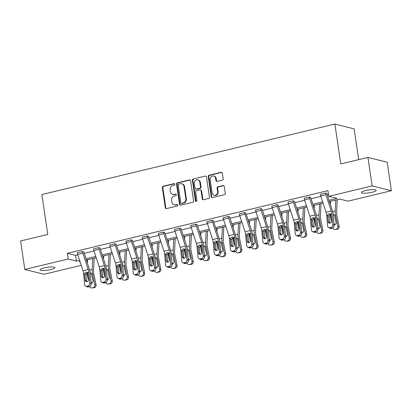 <?xml version="1.0" encoding="UTF-8"?>
<svg xmlns="http://www.w3.org/2000/svg" width="412" height="412" viewBox="0 0 412 412"><rect width="100%" height="100%" fill="white"/><g stroke="black" fill="none" stroke-linecap="round" stroke-linejoin="round"><path stroke-width="0.62" d="M174.848 184.241A0.809 0.716 -76 0 0 174.018 183.628L163.188 186.234A1.154 1.025 -76 0 0 162.333 187.599L165.305 207.736A1.154 1.025 -76 0 0 166.489 208.606L177.325 206A0.809 0.716 -76 0 0 177.093 204.434L175.692 204.774A3.687 3.281 -76 0 1 174.266 204.769A3.687 3.281 -76 0 1 171.897 201.978L171.65 200.299A3.687 3.281 -76 0 1 174.384 195.937L175.785 195.597A0.809 0.716 -76 0 0 175.867 194.031A0.809 0.716 -76 0 0 175.553 194.031L174.152 194.371A3.687 3.281 -76 0 1 172.731 194.366A3.687 3.281 -76 0 1 170.362 191.575L170.115 189.896A3.687 3.281 -76 0 1 172.849 185.534L174.25 185.194A0.809 0.716 -76 0 0 174.848 184.241M174.575 183.752A0.809 0.716 -76 0 0 174.539 183.757L163.708 186.363A1.154 1.025 -76 0 0 162.853 187.728L165.825 207.864A1.154 1.025 -76 0 0 166.314 208.632M177.649 204.558A0.809 0.716 -76 0 0 177.613 204.563L175.692 204.774M176.115 194.155A0.809 0.716 -76 0 0 176.078 194.16L174.152 194.371M372.118 192.27A7.514 1.447 -8.4 0 1 361.355 192.533A7.514 1.447 -8.4 0 1 365.454 190.602A7.514 1.447 -8.4 0 1 376.218 190.339A7.514 1.447 -8.4 0 1 372.118 192.27M50.753 269.577A7.514 1.447 -8.4 0 1 39.99 269.845A7.514 1.447 -8.4 0 1 44.089 267.913A7.514 1.447 -8.4 0 1 54.853 267.651A7.514 1.447 -8.4 0 1 50.753 269.577M222.31 180.178A1.154 1.025 -76 0 0 223.165 178.813L222.331 173.164A1.154 1.025 -76 0 0 221.146 172.293L209.116 175.188A1.154 1.025 -76 0 0 208.261 176.547L211.238 196.684A1.154 1.025 -76 0 0 212.422 197.559L224.452 194.665A1.154 1.025 -76 0 0 225.307 193.3L224.298 186.476A1.154 1.025 -76 0 0 223.113 185.601L217.963 186.842A1.154 1.025 -76 0 0 217.109 188.207L217.608 191.59A3.085 2.74 -76 0 1 214.137 195.237A3.085 2.74 -76 0 1 212.154 192.904L210.197 179.647A3.085 2.74 -76 0 1 213.673 176.001A3.085 2.74 -76 0 1 215.651 178.334L215.976 180.544A1.154 1.025 -76 0 0 217.165 181.414L222.31 180.178M81.231 265.338L44.069 274.279L24.808 269.463L20.6 240.974L47.761 234.438L41.87 194.552L334.879 124.058L340.77 163.95L367.931 157.415L372.139 185.905L391.4 190.72L348.037 201.154L339.787 199.089L329.451 201.576M24.808 269.463L68.171 259.03L76.421 261.095L79.593 260.327M329.044 200.32L337.026 198.399L328.776 196.339L327.931 190.638L67.331 253.334L68.171 259.03M328.776 196.339L372.139 185.905M190.622 180.791A1.154 1.025 -76 0 0 189.438 179.92L177.407 182.815A1.154 1.025 -76 0 0 176.557 184.179L179.529 204.311A1.154 1.025 -76 0 0 180.713 205.186L192.744 202.292A1.154 1.025 -76 0 0 193.599 200.927L190.622 180.791M193.264 178.999L205.294 176.104A1.154 1.025 -76 0 1 206.479 176.98L209.451 197.116A1.154 1.025 -76 0 1 208.596 198.476L203.451 199.717A1.154 1.025 -76 0 1 202.266 198.842L201.056 190.679A1.154 1.025 -76 0 0 199.872 189.803L196.457 190.627A1.154 1.025 -76 0 0 195.602 191.987L196.859 200.49A0.809 0.716 -76 0 1 195.432 200.835L192.409 180.363A1.154 1.025 -76 0 1 193.264 178.999L205.294 176.104M367.931 157.415L387.192 162.23L391.4 190.72M358.682 159.64L354.14 128.874L334.879 124.058M86.855 259.936L87.262 262.676M85.995 258.793L95.8 256.434M102.197 254.894L112.002 252.535M118.399 250.996L128.204 248.637M134.606 247.097L144.411 244.738M150.807 243.198L160.613 240.84M167.009 239.3L176.815 236.941M183.211 235.401L193.017 233.043M199.418 231.503L209.224 229.144M215.62 227.604L225.426 225.246M231.822 223.711L241.628 221.352M248.024 219.812L257.83 217.454M264.231 215.914L274.037 213.555M280.433 212.015L290.239 209.657M296.635 208.117L306.44 205.758M312.837 204.218L322.642 201.859M80.005 261.584L79.181 261.785L80.149 262.022M323.054 203.116L313.249 205.475M306.852 207.015L297.047 209.373M290.645 210.913L280.84 213.272M274.443 214.807L264.638 217.165M258.242 218.705L248.436 221.064M242.04 222.604L232.234 224.962M225.833 226.502L216.027 228.861M209.631 230.401L199.825 232.759M193.429 234.299L183.623 236.658M177.227 238.198L167.421 240.557M161.02 242.096L151.214 244.455M144.818 245.995L135.012 248.354M128.616 249.888L118.81 252.247M112.414 253.787L102.609 256.146M96.207 257.685L86.402 260.044M67.331 253.334L75.581 255.394L77.811 254.858M84.208 253.318L94.013 250.96M100.41 249.42L110.215 247.061M116.617 245.521L126.422 243.162M132.819 241.628L142.624 239.269M149.02 237.729L158.826 235.37M165.222 233.831L175.028 231.472M181.429 229.932L191.235 227.573M197.631 226.034L207.437 223.675M213.833 222.135L223.639 219.776M230.035 218.236L239.841 215.878M246.242 214.338L256.048 211.979M262.444 210.439L272.25 208.081M278.646 206.546L288.452 204.187M294.848 202.647L304.653 200.289M311.055 198.749L320.86 196.39M327.257 194.85L328.508 194.546M75.581 255.394L76.421 261.095M328.663 227.62A2.348 2.014 -63.2 0 0 329.93 227.754L331.274 228.433A2.348 2.014 116.8 0 1 330.007 228.3L328.663 227.62A2.348 2.014 -63.2 0 1 327.648 226.028L326.664 215.27A5.871 2.436 -103.5 0 0 326.041 212.278L320.711 195.942A4.11 1.705 76.5 0 1 320.335 194.34L325.531 193.094A4.11 1.705 76.5 0 0 325.907 194.691L331.238 211.026A5.871 2.436 -103.5 0 1 331.861 214.024L332.839 224.777L334.183 225.457A2.348 2.014 116.8 0 1 332.309 228.186L330.965 227.506A2.348 2.014 -63.2 0 0 332.839 224.777M334.183 225.457L333.205 214.703A8.807 3.651 -103.5 0 0 332.268 210.213L326.937 193.877A1.174 0.489 76.5 0 1 326.829 193.419L325.526 193.068M312.461 231.518A2.348 2.014 -63.2 0 0 313.728 231.652L315.067 232.332A2.348 2.014 116.8 0 1 313.805 232.198L312.461 231.518A2.348 2.014 -63.2 0 1 311.446 229.927L310.463 219.169A5.871 2.436 -103.5 0 0 309.839 216.176L304.509 199.841A4.11 1.705 76.5 0 1 304.133 198.239L309.324 196.993A4.11 1.705 76.5 0 0 309.7 198.589L315.036 214.925A5.871 2.436 -103.5 0 1 315.654 217.917L316.637 228.675L317.982 229.355A2.348 2.014 116.8 0 1 316.107 232.085L314.763 231.405A2.348 2.014 -63.2 0 0 316.637 228.675M317.982 229.355L316.998 218.602A8.807 3.651 -103.5 0 0 316.066 214.111L310.736 197.77A1.174 0.489 76.5 0 1 310.627 197.317L309.324 196.967M296.259 235.417A2.348 2.014 -63.2 0 0 297.521 235.551L298.865 236.231A2.348 2.014 116.8 0 1 297.603 236.097L296.259 235.417A2.348 2.014 -63.2 0 1 295.239 233.82L294.261 223.067A5.871 2.436 -103.5 0 0 293.638 220.075L288.307 203.739A4.11 1.705 76.5 0 1 287.931 202.138L293.123 200.886A4.11 1.705 76.5 0 0 293.498 202.488L298.829 218.823A5.871 2.436 -103.5 0 1 299.452 221.816L300.436 232.574L301.78 233.254A2.348 2.014 116.8 0 1 299.905 235.983L298.561 235.303A2.348 2.014 -63.2 0 0 300.436 232.574M301.78 233.254L300.796 222.495A8.807 3.651 -103.5 0 0 299.864 218.01L294.534 201.669A1.174 0.489 76.5 0 1 294.426 201.216L293.117 200.865L287.931 202.138M280.057 239.315A2.348 2.014 -63.2 0 0 281.319 239.449L282.663 240.129A2.348 2.014 116.8 0 1 281.401 239.995L280.057 239.315A2.348 2.014 -63.2 0 1 279.037 237.719L278.059 226.966A5.871 2.436 -103.5 0 0 277.436 223.974L272.105 207.633A4.11 1.705 76.5 0 1 271.724 206.036L276.921 204.785A4.11 1.705 76.5 0 0 277.297 206.386L282.627 222.722A5.871 2.436 -103.5 0 1 283.25 225.714L284.234 236.473L285.578 237.152A2.348 2.014 116.8 0 1 283.703 239.882L282.359 239.202A2.348 2.014 -63.2 0 0 284.234 236.473M285.578 237.152L284.594 226.394A8.807 3.651 -103.5 0 0 283.662 221.903L278.327 205.567A1.174 0.489 76.5 0 1 278.224 205.114L276.916 204.764M263.85 243.214A2.348 2.014 -63.2 0 0 265.117 243.348L266.461 244.028A2.348 2.014 116.8 0 1 265.194 243.894L263.85 243.214A2.348 2.014 -63.2 0 1 262.835 241.617L261.852 230.864A5.871 2.436 -103.5 0 0 261.229 227.867L255.898 211.531A4.11 1.705 76.5 0 1 255.522 209.935L260.719 208.683A4.11 1.705 76.5 0 0 261.095 210.285L266.425 226.621A5.871 2.436 -103.5 0 1 267.048 229.613L268.027 240.371L269.371 241.051A2.348 2.014 116.8 0 1 267.496 243.775L266.152 243.095A2.348 2.014 -63.2 0 0 268.027 240.371M269.371 241.051L268.392 230.293A8.807 3.651 -103.5 0 0 267.455 225.802L262.125 209.466A1.174 0.489 76.5 0 1 262.017 209.008L260.714 208.663M247.648 247.112A2.348 2.014 -63.2 0 0 248.91 247.246L250.254 247.926A2.348 2.014 116.8 0 1 248.992 247.792L247.648 247.112A2.348 2.014 -63.2 0 1 246.633 245.516L245.65 234.763A5.871 2.436 -103.5 0 0 245.027 231.765L239.696 215.43A4.11 1.705 76.5 0 1 239.321 213.833L244.512 212.582A4.11 1.705 76.5 0 0 244.888 214.183L250.223 230.519A5.871 2.436 -103.5 0 1 250.841 233.511L251.825 244.264L253.169 244.949A2.348 2.014 116.8 0 1 251.294 247.674L249.95 246.994A2.348 2.014 -63.2 0 0 251.825 244.264M253.169 244.949L252.185 234.191A8.807 3.651 -103.5 0 0 251.253 229.7L245.923 213.365A1.174 0.489 76.5 0 1 245.815 212.906L244.512 212.561M231.446 251.011A2.348 2.014 -63.2 0 0 232.708 251.145L234.052 251.825A2.348 2.014 116.8 0 1 232.79 251.691L231.446 251.011A2.348 2.014 -63.2 0 1 230.426 249.415L229.448 238.661A5.871 2.436 -103.5 0 0 228.825 235.664L223.495 219.328A4.11 1.705 76.5 0 1 223.119 217.732L228.31 216.48A4.11 1.705 76.5 0 0 228.686 218.082L234.016 234.418A5.871 2.436 -103.5 0 1 234.639 237.41L235.623 248.163L236.967 248.843A2.348 2.014 116.8 0 1 235.092 251.572L233.748 250.893A2.348 2.014 -63.2 0 0 235.623 248.163M236.967 248.843L235.983 238.09A8.807 3.651 -103.5 0 0 235.051 233.599L229.721 217.263A1.174 0.489 76.5 0 1 229.613 216.805L228.305 216.46M215.244 254.91A2.348 2.014 -63.2 0 0 216.506 255.043L217.85 255.723A2.348 2.014 116.8 0 1 216.588 255.589L215.244 254.91A2.348 2.014 -63.2 0 1 214.225 253.313L213.246 242.555A5.871 2.436 -103.5 0 0 212.623 239.563L207.293 223.227A4.11 1.705 76.5 0 1 206.912 221.63L212.108 220.379A4.11 1.705 76.5 0 0 212.484 221.975L217.814 238.316A5.871 2.436 -103.5 0 1 218.437 241.308L219.421 252.062L220.76 252.741A2.348 2.014 116.8 0 1 218.89 255.471L217.546 254.791A2.348 2.014 -63.2 0 0 219.421 252.062M220.76 252.741L219.781 241.988A8.807 3.651 -103.5 0 0 218.849 237.497L213.514 221.162A1.174 0.489 76.5 0 1 213.411 220.703L212.103 220.358L206.912 221.63M199.037 258.808A2.348 2.014 -63.2 0 0 200.304 258.937L201.648 259.617A2.348 2.014 116.8 0 1 200.381 259.488L199.037 258.808A2.348 2.014 -63.2 0 1 198.023 257.212L197.039 246.453A5.871 2.436 -103.5 0 0 196.416 243.461L191.086 227.125A4.11 1.705 76.5 0 1 190.71 225.524L195.906 224.277A4.11 1.705 76.5 0 0 196.282 225.874L201.612 242.21A5.871 2.436 -103.5 0 1 202.235 245.207L203.214 255.96L204.558 256.64A2.348 2.014 116.8 0 1 202.683 259.369L201.339 258.69A2.348 2.014 -63.2 0 0 203.214 255.96M204.558 256.64L203.58 245.887A8.807 3.651 -103.5 0 0 202.642 241.396L197.312 225.06A1.174 0.489 76.5 0 1 197.204 224.602L195.901 224.252M182.835 262.702A2.348 2.014 -63.2 0 0 184.097 262.835L185.441 263.515A2.348 2.014 116.8 0 1 184.179 263.381L182.835 262.702A2.348 2.014 -63.2 0 1 181.821 261.11L180.837 250.352A5.871 2.436 -103.5 0 0 180.214 247.36L174.884 231.024A4.11 1.705 76.5 0 1 174.508 229.422L179.699 228.176A4.11 1.705 76.5 0 0 180.075 229.772L185.41 246.108A5.871 2.436 -103.5 0 1 186.028 249.106L187.012 259.859L188.356 260.538A2.348 2.014 116.8 0 1 186.482 263.268L185.137 262.588A2.348 2.014 -63.2 0 0 187.012 259.859M188.356 260.538L187.372 249.785A8.807 3.651 -103.5 0 0 186.44 245.294L181.11 228.959A1.174 0.489 76.5 0 1 181.002 228.5L179.699 228.15M166.633 266.6A2.348 2.014 -63.2 0 0 167.895 266.734L169.239 267.414A2.348 2.014 116.8 0 1 167.978 267.28L166.633 266.6A2.348 2.014 -63.2 0 1 165.614 265.009L164.635 254.25A5.871 2.436 -103.5 0 0 164.012 251.258L158.682 234.922A4.11 1.705 76.5 0 1 158.306 233.321L163.497 232.074A4.11 1.705 76.5 0 0 163.873 233.671L169.203 250.007A5.871 2.436 -103.5 0 1 169.826 252.999L170.81 263.757L172.154 264.437A2.348 2.014 116.8 0 1 170.28 267.167L168.935 266.487A2.348 2.014 -63.2 0 0 170.81 263.757M172.154 264.437L171.171 253.684A8.807 3.651 -103.5 0 0 170.238 249.193L164.908 232.852A1.174 0.489 76.5 0 1 164.8 232.399L163.492 232.049M150.432 270.499A2.348 2.014 -63.2 0 0 151.693 270.632L153.037 271.312A2.348 2.014 116.8 0 1 151.776 271.178L150.432 270.499A2.348 2.014 -63.2 0 1 149.412 268.902L148.428 258.149A5.871 2.436 -103.5 0 0 147.81 255.157L142.475 238.821A4.11 1.705 76.5 0 1 142.099 237.219L147.295 235.968A4.11 1.705 76.5 0 0 147.671 237.57L153.001 253.905A5.871 2.436 -103.5 0 1 153.625 256.897L154.603 267.656L155.947 268.336A2.348 2.014 116.8 0 1 154.078 271.065L152.734 270.385A2.348 2.014 -63.2 0 0 154.603 267.656M155.947 268.336L154.969 257.577A8.807 3.651 -103.5 0 0 154.037 253.092L148.701 236.751A1.174 0.489 76.5 0 1 148.598 236.297L147.29 235.947M134.224 274.397A2.348 2.014 -63.2 0 0 135.491 274.531L136.835 275.211A2.348 2.014 116.8 0 1 135.569 275.077L134.224 274.397A2.348 2.014 -63.2 0 1 133.21 272.801L132.226 262.047A5.871 2.436 -103.5 0 0 131.603 259.055L126.273 242.714A4.11 1.705 76.5 0 1 125.897 241.118L131.093 239.866A4.11 1.705 76.5 0 0 131.469 241.468L136.799 257.804A5.871 2.436 -103.5 0 1 137.423 260.796L138.401 271.554L139.745 272.234A2.348 2.014 116.8 0 1 137.871 274.964L136.527 274.284A2.348 2.014 -63.2 0 0 138.401 271.554M139.745 272.234L138.767 261.476A8.807 3.651 -103.5 0 0 137.829 256.985L132.499 240.649A1.174 0.489 76.5 0 1 132.391 240.196L131.088 239.846M118.023 278.296A2.348 2.014 -63.2 0 0 119.284 278.43L120.628 279.109A2.348 2.014 116.8 0 1 119.367 278.976L118.023 278.296A2.348 2.014 -63.2 0 1 117.008 276.699L116.024 265.946A5.871 2.436 -103.5 0 0 115.401 262.954L110.071 246.613A4.11 1.705 76.5 0 1 109.695 245.016L114.886 243.765A4.11 1.705 76.5 0 0 115.262 245.367L120.592 261.702A5.871 2.436 -103.5 0 1 121.216 264.695L122.199 275.453L123.543 276.133A2.348 2.014 116.8 0 1 121.669 278.857L120.325 278.177A2.348 2.014 -63.2 0 0 122.199 275.453M123.543 276.133L122.56 265.374A8.807 3.651 -103.5 0 0 121.628 260.884L116.297 244.548A1.174 0.489 76.5 0 1 116.189 244.089L114.886 243.744M101.821 282.194A2.348 2.014 -63.2 0 0 103.082 282.328L104.427 283.008A2.348 2.014 116.8 0 1 103.165 282.874L101.821 282.194A2.348 2.014 -63.2 0 1 100.801 280.598L99.822 269.845A5.871 2.436 -103.5 0 0 99.199 266.847L93.869 250.511A4.11 1.705 76.5 0 1 93.493 248.915L98.684 247.663A4.11 1.705 76.5 0 0 99.06 249.265L104.391 265.601A5.871 2.436 -103.5 0 1 105.014 268.593L105.997 279.346L107.341 280.031A2.348 2.014 116.8 0 1 105.467 282.756L104.123 282.076A2.348 2.014 -63.2 0 0 105.997 279.346M107.341 280.031L106.358 269.273A8.807 3.651 -103.5 0 0 105.426 264.782L100.095 248.446A1.174 0.489 76.5 0 1 99.987 247.988L98.679 247.643M85.619 286.093A2.348 2.014 -63.2 0 0 86.88 286.227L88.225 286.906A2.348 2.014 116.8 0 1 86.963 286.773L85.619 286.093A2.348 2.014 -63.2 0 1 84.599 284.496L83.615 273.743A5.871 2.436 -103.5 0 0 82.997 270.746L77.662 254.41A4.11 1.705 76.5 0 1 77.286 252.814L82.482 251.562A4.11 1.705 76.5 0 0 82.858 253.164L88.189 269.5A5.871 2.436 -103.5 0 1 88.812 272.492L89.79 283.245L91.134 283.925A2.348 2.014 116.8 0 1 89.265 286.654L87.921 285.974A2.348 2.014 -63.2 0 0 89.79 283.245M91.134 283.925L90.156 273.171A8.807 3.651 -103.5 0 0 89.219 268.681L83.888 252.345A1.174 0.489 76.5 0 1 83.785 251.887L82.477 251.541L77.286 252.814M172.731 194.366L173.251 194.495A3.687 3.281 -76 0 0 174.673 194.5M174.266 204.769L174.786 204.898A3.687 3.281 -76 0 0 176.212 204.903M190.133 180.023A1.154 1.025 -76 0 0 189.958 180.049L177.927 182.943A1.154 1.025 -76 0 0 177.078 184.308L180.049 204.445A1.154 1.025 -76 0 0 180.538 205.212M178.762 184.107A0.809 0.716 -76 0 0 178.164 185.065L180.775 202.74A0.809 0.716 -76 0 0 181.604 203.348L183.083 202.992A3.687 3.281 -76 0 0 185.817 198.63L184.03 186.548A3.687 3.281 -76 0 0 181.661 183.757A3.687 3.281 -76 0 0 180.24 183.752L178.762 184.107M181.29 203.348L181.81 203.482A0.809 0.716 -76 0 0 182.125 203.482L181.604 203.348M181.661 183.757L182.181 183.886A3.687 3.281 -76 0 1 184.55 186.677L186.337 198.759A3.687 3.281 -76 0 1 183.603 203.126L182.125 203.482M200.32 189.803L200.84 189.932A1.154 1.025 -76 0 1 201.576 190.808L202.786 198.975A1.154 1.025 -76 0 0 203.276 199.743M193.784 179.127A1.154 1.025 -76 0 0 192.929 180.492L195.952 200.963A0.809 0.716 -76 0 0 196.225 201.453M199.805 182.202A3.085 2.74 -76 0 0 197.827 179.869A3.085 2.74 -76 0 0 194.351 183.515L195.041 188.186A1.154 1.025 -76 0 0 196.225 189.062L199.64 188.238A1.154 1.025 -76 0 0 200.495 186.873L199.805 182.202L200.325 182.336A3.085 2.74 -76 0 0 198.347 179.998L197.827 179.869M195.782 189.057L196.303 189.19A1.154 1.025 -76 0 0 196.745 189.19L196.225 189.062M200.325 182.336L201.015 187.002A1.154 1.025 -76 0 1 200.16 188.366L196.745 189.19M213.673 176.001L214.194 176.13A3.085 2.74 -76 0 1 216.171 178.463L216.501 180.672A1.154 1.025 -76 0 0 216.99 181.44M214.137 195.237L214.657 195.365A3.085 2.74 -76 0 0 218.128 191.719L217.608 191.59M223.809 185.709A1.154 1.025 -76 0 0 223.634 185.735L218.484 186.971A1.154 1.025 -76 0 0 217.629 188.335L218.128 191.719M221.841 172.396A1.154 1.025 -76 0 0 221.666 172.422L209.636 175.316A1.154 1.025 -76 0 0 208.781 176.681L211.758 196.818A1.154 1.025 -76 0 0 212.247 197.585M87.014 272.44A8.807 3.651 76.5 0 0 87.365 275.02L88.415 280.212M87.529 259.776L87.37 263.016M92.726 258.525L92.19 269.422A8.807 3.651 76.5 0 0 92.561 273.774L94.801 284.841L96.037 284.81A2.348 2.127 88.4 0 1 94.425 287.602L93.39 287.854A2.348 2.127 88.4 0 1 92.988 287.906L91.747 287.942A2.348 2.127 -91.6 0 0 92.149 287.885L93.39 287.854M94.173 258.175L93.55 270.839A5.871 2.436 76.5 0 0 93.797 273.738L96.037 284.81M90.568 272.94L91.598 274.006L93.03 280.938A1.88 1.705 88.4 0 1 91.067 283.183M94.425 287.602L92.149 287.885M93.189 287.638A2.348 2.127 -91.6 0 0 94.801 284.841M89.723 286.489A2.348 2.127 -91.6 0 0 91.747 287.942M90.923 281.607L90.944 281.705A1.88 1.705 -91.6 0 0 92.036 283.07M91.037 273.367L90.218 273.831M87.365 272.311L85.928 274.531L84.63 274.346L85.166 280.258L86.51 280.938L85.928 274.531M88.225 286.906L89.265 286.654M86.51 280.938A1.88 1.612 -63.2 0 0 86.752 281.679M86.88 286.227L87.921 285.974M84.63 274.346L84.738 273.47L86.087 272.126L87.694 272.759L88.492 279.46A1.88 1.612 116.8 0 1 86.994 281.643A1.88 1.612 116.8 0 1 85.984 281.535A1.88 1.612 116.8 0 1 85.166 280.258M103.216 268.547A8.807 3.651 76.5 0 0 103.572 271.122L104.622 276.313M103.736 255.878L103.577 259.117M108.928 254.626L108.392 265.524A8.807 3.651 76.5 0 0 108.763 269.875L111.003 280.943L112.244 280.912A2.348 2.127 88.4 0 1 110.627 283.703L109.592 283.956A2.348 2.127 88.4 0 1 109.19 284.007L107.954 284.043A2.348 2.127 -91.6 0 0 108.351 283.986L109.592 283.956M110.375 254.276L109.752 266.94A5.871 2.436 76.5 0 0 109.999 269.839L112.244 280.912M106.77 269.041L107.8 270.107L109.231 277.039A1.88 1.705 88.4 0 1 107.275 279.29M110.627 283.703L108.351 283.986M109.391 283.739A2.348 2.127 -91.6 0 0 111.003 280.943M105.925 282.591A2.348 2.127 -91.6 0 0 107.954 284.043M107.13 277.709L107.146 277.806A1.88 1.705 -91.6 0 0 108.238 279.171M107.238 269.469L106.42 269.932M119.423 264.648A8.807 3.651 76.5 0 0 119.774 267.223L120.824 272.414M119.938 251.979L119.779 255.219M125.13 250.728L124.594 261.625A8.807 3.651 76.5 0 0 124.965 265.977L127.205 277.044L128.446 277.013A2.348 2.127 88.4 0 1 126.834 279.805L125.794 280.057A2.348 2.127 88.4 0 1 125.392 280.108L124.156 280.145A2.348 2.127 -91.6 0 0 124.558 280.088L125.794 280.057M126.582 250.383L125.959 263.041A5.871 2.436 76.5 0 0 126.206 265.941L128.446 277.013M122.977 265.148L124.002 266.209L125.439 273.141A1.88 1.705 88.4 0 1 123.476 275.391M126.834 279.805L124.558 280.088M125.593 279.841A2.348 2.127 -91.6 0 0 127.205 277.044M122.127 278.692A2.348 2.127 -91.6 0 0 124.156 280.145M123.332 273.81L123.353 273.908A1.88 1.705 -91.6 0 0 124.445 275.273M123.445 265.57L122.621 266.039M103.567 268.418L102.13 270.632L100.832 270.447L101.373 276.359L102.717 277.039L102.13 270.632M104.427 283.008L105.467 282.756M102.717 277.039A1.88 1.612 -63.2 0 0 102.954 277.786M103.082 282.328L104.123 282.076M100.832 270.447L100.94 269.572L102.289 268.227L103.896 268.861L104.694 275.561A1.88 1.612 116.8 0 1 103.196 277.745A1.88 1.612 116.8 0 1 102.186 277.637A1.88 1.612 116.8 0 1 101.373 276.359M119.774 264.519L118.332 266.739L117.034 266.549L117.575 272.466L118.919 273.146L118.332 266.739M120.628 279.109L121.669 278.857M118.919 273.146A1.88 1.612 -63.2 0 0 119.161 273.887M119.284 278.43L120.325 278.177M117.034 266.549L117.142 265.673L118.491 264.334L120.098 264.962L120.896 271.663A1.88 1.612 116.8 0 1 119.398 273.846A1.88 1.612 116.8 0 1 118.388 273.738A1.88 1.612 116.8 0 1 117.575 272.466M135.625 260.75A8.807 3.651 76.5 0 0 135.975 263.33L137.026 268.516M136.14 248.081L135.981 251.32M141.337 246.829L140.796 257.727A8.807 3.651 76.5 0 0 141.167 262.078L143.412 273.151L144.648 273.115A2.348 2.127 88.4 0 1 143.036 275.906L141.996 276.158A2.348 2.127 88.4 0 1 141.599 276.21L140.358 276.246A2.348 2.127 -91.6 0 0 140.76 276.195L141.996 276.158M142.784 246.484L142.161 259.143A5.871 2.436 76.5 0 0 142.408 262.042L144.648 273.115M139.179 261.249L140.204 262.31L141.64 269.242A1.88 1.705 88.4 0 1 139.678 271.493M143.036 275.906L140.76 276.195M141.795 275.942A2.348 2.127 -91.6 0 0 143.412 273.151M138.329 274.794A2.348 2.127 -91.6 0 0 140.358 276.246M139.534 269.912L139.555 270.009A1.88 1.705 -91.6 0 0 140.647 271.374M139.647 261.672L138.823 262.14M135.975 260.621L134.539 262.841L133.236 262.65L133.776 268.567L135.121 269.247L134.539 262.841M136.835 275.211L137.871 274.964M135.121 269.247A1.88 1.612 -63.2 0 0 135.363 269.989M135.491 274.531L136.527 274.284M133.236 262.65L133.344 261.78L134.693 260.435L136.3 261.069L137.103 267.764A1.88 1.612 116.8 0 1 135.605 269.948A1.88 1.612 116.8 0 1 134.59 269.845A1.88 1.612 116.8 0 1 133.776 268.567M151.827 256.851A8.807 3.651 76.5 0 0 152.177 259.431L153.228 264.617M152.342 244.182L152.183 247.421M157.538 242.931L157.003 253.833A8.807 3.651 76.5 0 0 157.374 258.18L159.614 269.252L160.85 269.216A2.348 2.127 88.4 0 1 159.238 272.008L158.203 272.26A2.348 2.127 88.4 0 1 157.801 272.311L156.565 272.347A2.348 2.127 -91.6 0 0 156.962 272.296L158.203 272.26M158.986 242.586L158.363 255.244A5.871 2.436 76.5 0 0 158.61 258.144L160.85 269.216M155.381 257.351L156.411 258.412L157.842 265.349A1.88 1.705 88.4 0 1 155.88 267.594M159.238 272.008L156.962 272.296M158.002 272.044A2.348 2.127 -91.6 0 0 159.614 269.252M154.536 270.895A2.348 2.127 -91.6 0 0 156.565 272.347M155.736 266.013L155.757 266.111A1.88 1.705 -91.6 0 0 156.848 267.476M155.849 257.773L155.03 258.242M152.177 256.722L150.74 258.942L149.443 258.751L149.983 264.669L151.322 265.349L150.74 258.942M153.037 271.312L154.078 271.065M151.322 265.349A1.88 1.612 -63.2 0 0 151.565 266.09M151.693 270.632L152.734 270.385M149.443 258.751L149.551 257.881L150.9 256.537L152.507 257.17L153.305 263.871A1.88 1.612 116.8 0 1 151.807 266.049A1.88 1.612 116.8 0 1 150.797 265.946A1.88 1.612 116.8 0 1 149.983 264.669M168.029 252.953A8.807 3.651 76.5 0 0 168.384 255.533L169.435 260.724M168.549 240.284L168.39 243.523M173.74 239.037L173.205 249.935A8.807 3.651 76.5 0 0 173.576 254.281L175.816 265.354L177.057 265.318A2.348 2.127 88.4 0 1 175.44 268.114L174.405 268.361A2.348 2.127 88.4 0 1 174.003 268.413L172.767 268.449A2.348 2.127 -91.6 0 0 173.164 268.397L174.405 268.361M175.188 238.687L174.564 251.346A5.871 2.436 76.5 0 0 174.812 254.25L177.057 265.318M171.588 253.452L172.613 254.513L174.044 261.45A1.88 1.705 88.4 0 1 172.087 263.695M175.44 268.114L173.164 268.397M174.204 268.145A2.348 2.127 -91.6 0 0 175.816 265.354M170.738 266.997A2.348 2.127 -91.6 0 0 172.767 268.449M171.943 262.114L171.958 262.212A1.88 1.705 -91.6 0 0 173.05 263.582M172.051 253.874L171.232 254.343M168.379 252.824L166.942 255.043L165.645 254.853L166.185 260.77L167.53 261.45L166.942 255.043M169.239 267.414L170.28 267.167M167.53 261.45A1.88 1.612 -63.2 0 0 167.766 262.192M167.895 266.734L168.935 266.487M165.645 254.853L165.753 253.983L167.102 252.638L168.709 253.272L169.507 259.972A1.88 1.612 116.8 0 1 168.008 262.15A1.88 1.612 116.8 0 1 166.999 262.047A1.88 1.612 116.8 0 1 166.185 260.77M184.236 249.054A8.807 3.651 76.5 0 0 184.586 251.634L185.637 256.825M184.751 236.385L184.591 239.624M189.942 235.139L189.407 246.036A8.807 3.651 76.5 0 0 189.778 250.383L192.018 261.455L193.259 261.419A2.348 2.127 88.4 0 1 191.647 264.216L190.607 264.463A2.348 2.127 88.4 0 1 190.21 264.514L188.969 264.55A2.348 2.127 -91.6 0 0 189.371 264.499L190.607 264.463M191.395 234.788L190.771 247.452A5.871 2.436 76.5 0 0 191.019 250.352L193.259 261.419M187.79 249.554L188.814 250.614L190.251 257.552A1.88 1.705 88.4 0 1 188.289 259.797M191.647 264.216L189.371 264.499M190.406 264.247A2.348 2.127 -91.6 0 0 192.018 261.455M186.94 263.098A2.348 2.127 -91.6 0 0 188.969 264.55M188.145 258.216L188.166 258.314A1.88 1.705 -91.6 0 0 189.257 259.684M188.258 249.976L187.434 250.445M184.586 248.925L183.144 251.145L181.847 250.954L182.387 256.872L183.731 257.552L183.144 251.145M185.441 263.515L186.482 263.268M183.731 257.552A1.88 1.612 -63.2 0 0 183.973 258.293M184.097 262.835L185.137 262.588M181.847 250.954L181.955 250.084L183.304 248.74L184.911 249.373L185.709 256.073A1.88 1.612 116.8 0 1 184.21 258.257A1.88 1.612 116.8 0 1 183.201 258.149A1.88 1.612 116.8 0 1 182.387 256.872M200.438 245.155A8.807 3.651 76.5 0 0 200.788 247.736L201.839 252.927M200.953 232.486L200.793 235.726M206.149 231.24L205.609 242.138A8.807 3.651 76.5 0 0 205.979 246.484L208.225 257.557L209.461 257.521A2.348 2.127 88.4 0 1 207.849 260.317L206.809 260.564A2.348 2.127 88.4 0 1 206.412 260.621L205.171 260.652A2.348 2.127 -91.6 0 0 205.573 260.6L206.809 260.564M207.597 230.89L206.973 243.554A5.871 2.436 76.5 0 0 207.221 246.453L209.461 257.521M203.992 245.655L205.016 246.716L206.453 253.653A1.88 1.705 88.4 0 1 204.491 255.898M207.849 260.317L205.573 260.6M206.613 260.348A2.348 2.127 -91.6 0 0 208.225 257.557M203.142 259.2A2.348 2.127 -91.6 0 0 205.171 260.652M204.347 254.322L204.367 254.415A1.88 1.705 -91.6 0 0 205.459 255.785M204.46 246.077L203.636 246.546M200.788 245.027L199.351 247.246L198.048 247.056L198.589 252.973L199.933 253.653L199.351 247.246M201.648 259.617L202.683 259.369M199.933 253.653A1.88 1.612 -63.2 0 0 200.175 254.395M200.304 258.937L201.339 258.69M198.048 247.056L198.157 246.185L199.506 244.841L201.113 245.475L201.916 252.175A1.88 1.612 116.8 0 1 200.417 254.358A1.88 1.612 116.8 0 1 199.403 254.25A1.88 1.612 116.8 0 1 198.589 252.973M216.64 241.257A8.807 3.651 76.5 0 0 216.99 243.837L218.041 249.028M217.155 228.588L216.995 231.827M222.351 227.342L221.816 238.239A8.807 3.651 76.5 0 0 222.186 242.591L224.427 253.658L225.663 253.622A2.348 2.127 88.4 0 1 224.051 256.418L223.016 256.666A2.348 2.127 88.4 0 1 222.614 256.722L221.378 256.753A2.348 2.127 -91.6 0 0 221.774 256.702L223.016 256.666M223.798 226.991L223.175 239.655A5.871 2.436 76.5 0 0 223.422 242.555L225.663 253.622M220.193 241.756L221.223 242.823L222.655 249.754A1.88 1.705 88.4 0 1 220.693 252M224.051 256.418L221.774 256.702M222.815 256.455A2.348 2.127 -91.6 0 0 224.427 253.658M219.349 255.306A2.348 2.127 -91.6 0 0 221.378 256.753M220.549 250.424L220.569 250.522A1.88 1.705 -91.6 0 0 221.661 251.887M220.662 242.184L219.843 242.647M216.99 241.128L215.553 243.348L214.255 243.162L214.796 249.075L216.135 249.754L215.553 243.348M217.85 255.723L218.89 255.471M216.135 249.754A1.88 1.612 -63.2 0 0 216.377 250.496M216.506 255.043L217.546 254.791M214.255 243.162L214.364 242.287L215.713 240.943L217.32 241.576L218.118 248.276A1.88 1.612 116.8 0 1 216.619 250.46A1.88 1.612 116.8 0 1 215.61 250.352A1.88 1.612 116.8 0 1 214.796 249.075M232.842 237.358A8.807 3.651 76.5 0 0 233.197 239.939L234.248 245.13M233.362 224.695L233.202 227.934M238.553 223.443L238.018 234.34A8.807 3.651 76.5 0 0 238.388 238.692L240.629 249.76L241.87 249.729A2.348 2.127 88.4 0 1 240.258 252.52L239.218 252.772A2.348 2.127 88.4 0 1 238.816 252.824L237.58 252.86A2.348 2.127 -91.6 0 0 237.976 252.803L239.218 252.772M240 223.093L239.377 235.757A5.871 2.436 76.5 0 0 239.624 238.656L241.87 249.729M236.4 237.858L237.425 238.924L238.857 245.856A1.88 1.705 88.4 0 1 236.9 248.101M240.258 252.52L237.976 252.803M239.017 252.556A2.348 2.127 -91.6 0 0 240.629 249.76M235.551 251.408A2.348 2.127 -91.6 0 0 237.58 252.86M236.756 246.525L236.771 246.623A1.88 1.705 -91.6 0 0 237.863 247.988M236.864 238.285L236.045 238.749M249.049 233.465A8.807 3.651 76.5 0 0 249.399 236.04L250.45 241.231M249.564 220.796L249.404 224.035M254.755 219.544L254.219 230.442A8.807 3.651 76.5 0 0 254.59 234.794L256.831 245.861L258.072 245.83A2.348 2.127 88.4 0 1 256.46 248.621L255.419 248.874A2.348 2.127 88.4 0 1 255.023 248.925L253.782 248.961A2.348 2.127 -91.6 0 0 254.183 248.905L255.419 248.874M256.207 219.194L255.584 231.858A5.871 2.436 76.5 0 0 255.831 234.758L258.072 245.83M252.602 233.959L253.627 235.025L255.064 241.957A1.88 1.705 88.4 0 1 253.102 244.208M256.46 248.621L254.183 248.905M255.219 248.657A2.348 2.127 -91.6 0 0 256.831 245.861M251.753 247.509A2.348 2.127 -91.6 0 0 253.782 248.961M252.958 242.627L252.978 242.725A1.88 1.705 -91.6 0 0 254.07 244.089M253.071 234.387L252.247 234.85M265.251 229.566A8.807 3.651 76.5 0 0 265.601 232.141L266.652 237.333M265.766 216.897L265.606 220.137M270.962 215.646L270.421 226.543A8.807 3.651 76.5 0 0 270.797 230.895L273.038 241.962L274.274 241.932A2.348 2.127 88.4 0 1 272.662 244.723L271.621 244.975A2.348 2.127 88.4 0 1 271.225 245.027L269.984 245.063A2.348 2.127 -91.6 0 0 270.385 245.006L271.621 244.975M272.409 215.301L271.786 227.96A5.871 2.436 76.5 0 0 272.033 230.859L274.274 241.932M268.804 230.066L269.829 231.127L271.266 238.059A1.88 1.705 88.4 0 1 269.304 240.309M272.662 244.723L270.385 245.006M271.426 244.759A2.348 2.127 -91.6 0 0 273.038 241.962M267.954 243.61A2.348 2.127 -91.6 0 0 269.984 245.063M269.16 238.728L269.18 238.826A1.88 1.705 -91.6 0 0 270.272 240.191M269.273 230.488L268.449 230.957M281.453 225.668A8.807 3.651 76.5 0 0 281.803 228.248L282.853 233.434M281.968 212.999L281.808 216.238M287.164 211.747L286.628 222.645A8.807 3.651 76.5 0 0 286.999 226.997L289.239 238.069L290.475 238.033A2.348 2.127 88.4 0 1 288.863 240.824L287.828 241.077A2.348 2.127 88.4 0 1 287.427 241.128L286.191 241.164A2.348 2.127 -91.6 0 0 286.587 241.113L287.828 241.077M288.611 211.402L287.988 224.061A5.871 2.436 76.5 0 0 288.235 226.96L290.475 238.033M285.006 226.167L286.036 227.228L287.468 234.16A1.88 1.705 88.4 0 1 285.506 236.411M288.863 240.824L286.587 241.113M287.627 240.86A2.348 2.127 -91.6 0 0 289.239 238.069M284.162 239.712A2.348 2.127 -91.6 0 0 286.191 241.164M285.362 234.83L285.382 234.928A1.88 1.705 -91.6 0 0 286.474 236.292M285.475 226.59L284.656 227.058M297.655 221.769A8.807 3.651 76.5 0 0 298.01 224.349L299.061 229.536M298.175 209.1L298.015 212.34M303.366 207.849L302.83 218.751A8.807 3.651 76.5 0 0 303.201 223.098L305.441 234.171L306.683 234.134A2.348 2.127 88.4 0 1 305.071 236.926L304.03 237.178A2.348 2.127 88.4 0 1 303.629 237.23L302.393 237.266A2.348 2.127 -91.6 0 0 302.789 237.214L304.03 237.178M304.813 207.504L304.19 220.162A5.871 2.436 76.5 0 0 304.442 223.062L306.683 234.134M301.213 222.269L302.238 223.33L303.67 230.267A1.88 1.705 88.4 0 1 301.713 232.512M305.071 236.926L302.789 237.214M303.829 236.962A2.348 2.127 -91.6 0 0 305.441 234.171M300.363 235.813A2.348 2.127 -91.6 0 0 302.393 237.266M301.569 230.931L301.584 231.029A1.88 1.705 -91.6 0 0 302.676 232.394M301.677 222.691L300.858 223.16M313.862 217.871A8.807 3.651 76.5 0 0 314.212 220.451L315.262 225.642M314.377 205.202L314.217 208.441M319.568 203.955L319.032 214.853A8.807 3.651 76.5 0 0 319.403 219.199L321.643 230.272L322.884 230.236A2.348 2.127 88.4 0 1 321.272 233.032L320.232 233.28A2.348 2.127 88.4 0 1 319.836 233.331L318.594 233.367A2.348 2.127 -91.6 0 0 318.996 233.316L320.232 233.28M321.02 203.605L320.397 216.264A5.871 2.436 76.5 0 0 320.644 219.169L322.884 230.236M317.415 218.37L318.44 219.431L319.877 226.368A1.88 1.705 88.4 0 1 317.915 228.614M321.272 233.032L318.996 233.316M320.031 233.063A2.348 2.127 -91.6 0 0 321.643 230.272M316.565 231.915A2.348 2.127 -91.6 0 0 318.594 233.367M317.77 227.033L317.791 227.13A1.88 1.705 -91.6 0 0 318.883 228.5M317.884 218.793L317.06 219.261M233.192 237.23L231.755 239.449L230.457 239.264L230.998 245.176L232.342 245.856L231.755 239.449M234.052 251.825L235.092 251.572M232.342 245.856A1.88 1.612 -63.2 0 0 232.579 246.597M232.708 251.145L233.748 250.893M230.457 239.264L230.565 238.388L231.915 237.044L233.522 237.678L234.32 244.378A1.88 1.612 116.8 0 1 232.821 246.561A1.88 1.612 116.8 0 1 231.812 246.453A1.88 1.612 116.8 0 1 230.998 245.176M249.399 233.336L247.957 235.551L246.659 235.365L247.2 241.278L248.544 241.957L247.957 235.551M250.254 247.926L251.294 247.674M248.544 241.957A1.88 1.612 -63.2 0 0 248.786 242.704M248.91 247.246L249.95 246.994M246.659 235.365L246.767 234.49L248.117 233.146L249.724 233.779L250.522 240.479A1.88 1.612 116.8 0 1 249.023 242.663A1.88 1.612 116.8 0 1 248.014 242.555A1.88 1.612 116.8 0 1 247.2 241.278M265.601 229.438L264.164 231.652L262.861 231.467L263.402 237.384L264.746 238.064L264.164 231.652M266.461 244.028L267.496 243.775M264.746 238.064A1.88 1.612 -63.2 0 0 264.988 238.805M265.117 243.348L266.152 243.095M262.861 231.467L262.974 230.591L264.319 229.252L265.925 229.881L266.729 236.581A1.88 1.612 116.8 0 1 265.23 238.764A1.88 1.612 116.8 0 1 264.216 238.656A1.88 1.612 116.8 0 1 263.402 237.384M281.803 225.539L280.366 227.759L279.068 227.568L279.609 233.486L280.953 234.165L280.366 227.759M282.663 240.129L283.703 239.882M280.953 234.165A1.88 1.612 -63.2 0 0 281.19 234.907M281.319 239.449L282.359 239.202M279.068 227.568L279.176 226.698L280.526 225.354L282.132 225.987L282.931 232.682A1.88 1.612 116.8 0 1 281.432 234.866A1.88 1.612 116.8 0 1 280.423 234.758A1.88 1.612 116.8 0 1 279.609 233.486M298.005 221.641L296.568 223.86L295.27 223.67L295.811 229.587L297.155 230.267L296.568 223.86M298.865 236.231L299.905 235.983M297.155 230.267A1.88 1.612 -63.2 0 0 297.392 231.008M297.521 235.551L298.561 235.303M295.27 223.67L295.378 222.799L296.728 221.455L298.334 222.089L299.133 228.789A1.88 1.612 116.8 0 1 297.634 230.967A1.88 1.612 116.8 0 1 296.625 230.864A1.88 1.612 116.8 0 1 295.811 229.587M314.212 217.742L312.77 219.962L311.472 219.771L312.013 225.688L313.357 226.368L312.77 219.962M315.067 232.332L316.107 232.085M313.357 226.368A1.88 1.612 -63.2 0 0 313.599 227.11M313.728 231.652L314.763 231.405M311.472 219.771L311.58 218.901L312.929 217.557L314.536 218.19L315.334 224.89A1.88 1.612 116.8 0 1 313.836 227.069A1.88 1.612 116.8 0 1 312.826 226.966A1.88 1.612 116.8 0 1 312.013 225.688M330.063 213.972A8.807 3.651 76.5 0 0 330.414 216.552L331.464 221.744M330.579 201.303L330.419 204.543M335.775 200.057L335.234 210.954A8.807 3.651 76.5 0 0 335.61 215.301L337.85 226.373L339.086 226.337A2.348 2.127 88.4 0 1 337.474 229.134L336.434 229.381A2.348 2.127 88.4 0 1 336.038 229.433L334.796 229.469A2.348 2.127 -91.6 0 0 335.198 229.417L336.434 229.381M337.222 199.707L336.599 212.371A5.871 2.436 76.5 0 0 336.846 215.27L339.086 226.337M333.617 214.472L334.642 215.533L336.079 222.47A1.88 1.705 88.4 0 1 334.117 224.715M337.474 229.134L335.198 229.417M336.238 229.165A2.348 2.127 -91.6 0 0 337.85 226.373M332.767 228.016A2.348 2.127 -91.6 0 0 334.796 229.469M333.972 223.134L333.993 223.232A1.88 1.705 -91.6 0 0 335.085 224.602M334.086 214.894L333.262 215.363M330.414 213.843L328.977 216.063L327.674 215.873L328.215 221.79L329.559 222.47L328.977 216.063M331.274 228.433L332.309 228.186M329.559 222.47A1.88 1.612 -63.2 0 0 329.801 223.211M329.93 227.754L330.965 227.506M327.674 215.873L327.787 215.002L329.131 213.658L330.738 214.292L331.542 220.992A1.88 1.612 116.8 0 1 330.043 223.175A1.88 1.612 116.8 0 1 329.028 223.067A1.88 1.612 116.8 0 1 328.215 221.79M174.539 183.757L174.018 183.628M177.613 204.563L177.093 204.434M176.078 194.16L175.553 194.031M165.825 207.864L165.305 207.736M162.853 187.728L162.333 187.599M163.708 186.363L163.188 186.234M180.049 204.445L179.529 204.311M177.078 184.308L176.557 184.179M177.927 182.943L177.407 182.815M189.958 180.049L189.438 179.92M183.603 203.126L183.083 202.992M186.337 198.759L185.817 198.63M184.55 186.677L184.03 186.548M202.786 198.975L202.266 198.842M201.576 190.808L201.056 190.679M195.952 200.963L195.432 200.835M192.929 180.492L192.409 180.363M200.16 188.366L199.64 188.238M201.015 187.002L200.495 186.873M216.501 180.672L215.976 180.544M216.171 178.463L215.651 178.334M217.629 188.335L217.109 188.207M218.484 186.971L217.963 186.842M223.634 185.735L223.113 185.601M211.758 196.818L211.238 196.684M208.781 176.681L208.261 176.547M209.636 175.316L209.116 175.188M221.666 172.422L221.146 172.293M92.561 273.774L91.598 274.006M92.19 269.422L89.615 270.04M88.07 274.85L87.365 275.02M87.694 272.759L88.812 272.492M83.615 273.743L84.738 273.47M82.997 270.746L88.189 269.5M77.662 254.41L82.858 253.164M108.763 269.875L107.8 270.107M108.392 265.524L105.817 266.142M104.272 270.952L103.572 271.122M124.965 265.977L124.002 266.209M124.594 261.625L122.019 262.248M120.479 267.058L119.774 267.223M93.493 248.915L98.684 247.663M103.896 268.861L105.014 268.593M99.822 269.845L100.94 269.572M99.199 266.847L104.391 265.601M93.869 250.511L99.06 249.265M109.695 245.016L114.886 243.765M120.098 264.962L121.216 264.695M116.024 265.946L117.142 265.673M115.401 262.954L120.592 261.702M110.071 246.613L115.262 245.367M141.167 262.078L140.204 262.31M140.796 257.727L138.226 258.35M136.681 263.16L135.975 263.33M125.897 241.118L131.093 239.866M136.3 261.069L137.423 260.796M132.226 262.047L133.344 261.78M131.603 259.055L136.799 257.804M126.273 242.714L131.469 241.468M157.374 258.18L156.411 258.412M157.003 253.833L154.428 254.451M152.883 259.261L152.177 259.431M142.099 237.219L147.295 235.968M152.507 257.17L153.625 256.897M148.428 258.149L149.551 257.881M147.81 255.157L153.001 253.905M142.475 238.821L147.671 237.57M173.576 254.281L172.613 254.513M173.205 249.935L170.63 250.553M169.085 255.363L168.384 255.533M158.306 233.321L163.497 232.074M168.709 253.272L169.826 252.999M164.635 254.25L165.753 253.983M164.012 251.258L169.203 250.007M158.682 234.922L163.873 233.671M189.778 250.383L188.814 250.614M189.407 246.036L186.832 246.654M185.292 251.464L184.586 251.634M174.508 229.422L179.699 228.176M184.911 249.373L186.028 249.106M180.837 250.352L181.955 250.084M180.214 247.36L185.41 246.108M174.884 231.024L180.075 229.772M205.979 246.484L205.016 246.716M205.609 242.138L203.039 242.756M201.494 247.566L200.788 247.736M190.71 225.524L195.906 224.277M201.113 245.475L202.235 245.207M197.039 246.453L198.157 246.185M196.416 243.461L201.612 242.21M191.086 227.125L196.282 225.874M222.186 242.591L221.223 242.823M221.816 238.239L219.241 238.857M217.696 243.667L216.99 243.837M217.32 241.576L218.437 241.308M213.246 242.555L214.364 242.287M212.623 239.563L217.814 238.316M207.293 223.227L212.484 221.975M238.388 238.692L237.425 238.924M238.018 234.34L235.443 234.958M233.903 239.769L233.197 239.939M254.59 234.794L253.627 235.025M254.219 230.442L251.644 231.06M250.105 235.87L249.399 236.04M270.797 230.895L269.829 231.127M270.421 226.543L267.852 227.167M266.307 231.977L265.601 232.141M286.999 226.997L286.036 227.228M286.628 222.645L284.053 223.268M282.508 228.078L281.803 228.248M303.201 223.098L302.238 223.33M302.83 218.751L300.255 219.369M298.715 224.18L298.01 224.349M319.403 219.199L318.44 219.431M319.032 214.853L316.457 215.471M314.917 220.281L314.212 220.451M223.119 217.732L228.31 216.48M233.522 237.678L234.639 237.41M229.448 238.661L230.565 238.388M228.825 235.664L234.016 234.418M223.495 219.328L228.686 218.082M239.321 213.833L244.512 212.582M249.724 233.779L250.841 233.511M245.65 234.763L246.767 234.49M245.027 231.765L250.223 230.519M239.696 215.43L244.888 214.183M255.522 209.935L260.719 208.683M265.925 229.881L267.048 229.613M261.852 230.864L262.974 230.591M261.229 227.867L266.425 226.621M255.898 211.531L261.095 210.285M271.724 206.036L276.921 204.785M282.132 225.987L283.25 225.714M278.059 226.966L279.176 226.698M277.436 223.974L282.627 222.722M272.105 207.633L277.297 206.386M298.334 222.089L299.452 221.816M294.261 223.067L295.378 222.799M293.638 220.075L298.829 218.823M288.307 203.739L293.498 202.488M304.133 198.239L309.324 196.993M314.536 218.19L315.654 217.917M310.463 219.169L311.58 218.901M309.839 216.176L315.036 214.925M304.509 199.841L309.7 198.589M335.61 215.301L334.642 215.533M335.234 210.954L332.664 211.572M331.119 216.382L330.414 216.552M320.335 194.34L325.531 193.094M330.738 214.292L331.861 214.024M326.664 215.27L327.787 215.002M326.041 212.278L331.238 211.026M320.711 195.942L325.907 194.691"/></g></svg>
